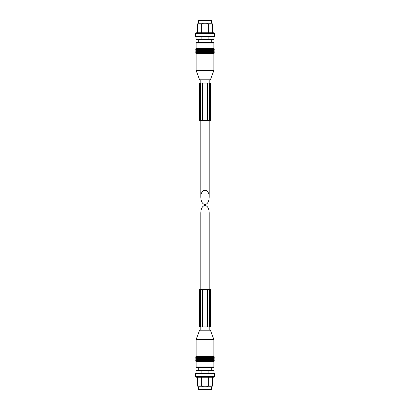 <?xml version="1.0" encoding="UTF-8"?>
<svg xmlns="http://www.w3.org/2000/svg" width="410" height="410" viewBox="0 0 410 410"><rect width="100%" height="100%" fill="white"/><g stroke="black" fill="none" stroke-linecap="round" stroke-linejoin="round"><path stroke-width="0.61" d="M203.493 386.748L201.366 385.979L197.497 385.979L198.261 386.748L211.739 386.748L212.503 385.979L212.503 377.241M206.507 386.748L208.634 385.979L212.503 385.979M208.634 385.979L208.634 377.241M201.366 385.979L201.366 377.241M200.808 289.434L200.808 212.708C201.064 208.306 202.458 205.887 205 205.446C207.542 205.887 208.936 208.306 209.192 212.708L209.192 289.434M200.808 330.086L200.808 326.96M195.995 373.489L195.995 370.363L214.005 370.363L214.005 373.489M198.748 370.363L198.748 367.611M213.882 361.353L196.118 361.353L196.118 366.986L196.744 367.611L213.256 367.611L213.882 366.986L213.882 361.353C214.527 361.02 214.527 360.687 213.882 360.354L213.882 359.478C214.527 359.145 214.527 358.811 213.882 358.478L213.882 357.602C214.527 357.269 214.527 356.936 213.882 356.603L213.882 339.593L196.118 339.593L196.118 356.603L213.882 356.603M196.118 361.353C195.473 361.02 195.473 360.687 196.118 360.354L213.882 360.354M196.118 360.354L196.118 359.478L213.882 359.478M196.118 359.478C195.473 359.145 195.473 358.811 196.118 358.478L213.882 358.478M196.118 358.478L196.118 357.602L213.882 357.602M196.118 357.602C195.473 357.269 195.473 356.936 196.118 356.603M196.118 339.593L199.373 330.844L210.627 330.844L213.882 339.593M199.373 330.844L199.373 330.086L210.627 330.086L210.627 330.844M213.979 373.489L213.979 370.363M210.104 373.489L210.104 370.363M208.874 373.489L208.874 370.363M201.125 373.489L201.125 370.363M199.895 373.489L199.895 370.363M196.021 373.489L196.021 370.363M205 373.489L214.384 373.489L214.384 376.616L195.616 376.616L195.616 373.489L205 373.489M198.435 386.748L198.435 389.5L211.565 389.5L211.565 386.748M195.616 376.616L196.246 377.241L213.753 377.241L214.384 376.616M199.116 289.434L199.649 289.434L199.649 326.96L198.947 326.96L198.947 289.434L199.116 326.96M199.649 289.434L211.053 289.434L211.053 326.96L199.649 326.96M206.507 23.252L208.634 24.021L212.503 24.021L211.739 23.252L198.261 23.252L197.497 24.021L197.497 32.759M203.493 23.252L201.366 24.021L197.497 24.021M201.366 24.021L201.366 32.759M208.634 24.021L208.634 32.759M209.192 197.292C209.392 187.97 200.608 187.97 200.808 197.292C201.064 201.694 202.458 204.113 205 204.554C207.542 204.113 208.936 201.694 209.192 197.292L209.192 120.566M209.192 79.914L209.192 83.04M214.005 36.51L214.005 39.637L195.995 39.637L195.995 36.51M211.252 39.637L211.252 42.389M196.118 48.646L213.882 48.646L213.882 43.014L213.256 42.389L196.744 42.389L196.118 43.014L196.118 48.646C195.473 48.98 195.473 49.313 196.118 49.646L196.118 50.522C195.473 50.855 195.473 51.188 196.118 51.522L196.118 52.398C195.473 52.731 195.473 53.064 196.118 53.397L196.118 70.407L213.882 70.407L213.882 53.397L196.118 53.397M213.882 48.646C214.527 48.98 214.527 49.313 213.882 49.646L196.118 49.646M213.882 49.646L213.882 50.522L196.118 50.522M213.882 50.522C214.527 50.855 214.527 51.188 213.882 51.522L196.118 51.522M213.882 51.522L213.882 52.398L196.118 52.398M213.882 52.398C214.527 52.731 214.527 53.064 213.882 53.397M213.882 70.407L210.627 79.156L199.373 79.156L196.118 70.407M210.627 79.156L210.627 79.914L199.373 79.914L199.373 79.156M196.021 36.51L196.021 39.637M199.895 36.51L199.895 39.637M201.125 36.51L201.125 39.637M208.874 36.51L208.874 39.637M210.104 36.51L210.104 39.637M213.979 36.51L213.979 39.637M205 36.51L195.616 36.51L195.616 33.384L214.384 33.384L214.384 36.51L205 36.51M211.565 23.252L211.565 20.5L198.435 20.5L198.435 23.252M214.384 33.384L213.753 32.759L196.246 32.759L195.616 33.384M210.883 120.566L210.35 120.566L210.35 83.04L211.053 83.04L211.053 120.566L210.883 83.04M210.35 120.566L198.947 120.566L198.947 83.04L210.35 83.04M196.118 366.986L213.882 366.986M210.883 289.434L210.883 326.96M210.35 289.434L210.35 326.96M209.53 289.434L209.53 326.96M209.074 289.434L209.074 326.96M207.952 289.434L207.952 326.96M207.562 289.434L207.562 326.96M207.45 289.434L207.45 326.96L207.45 289.434M206.947 289.434L206.947 326.96M203.052 289.434L203.052 326.96M202.55 289.434L202.55 326.96L202.55 289.434M202.437 289.434L202.437 326.96M202.048 289.434L202.048 326.96M200.926 289.434L200.926 326.96M200.469 289.434L200.469 326.96M213.882 43.014L196.118 43.014M199.116 120.566L199.116 83.04M199.649 120.566L199.649 83.04M200.469 120.566L200.469 83.04M200.926 120.566L200.926 83.04M202.048 120.566L202.048 83.04M202.437 120.566L202.437 83.04M202.55 120.566L202.55 83.04L202.55 120.566M203.052 120.566L203.052 83.04M206.947 120.566L206.947 83.04M207.45 120.566L207.45 83.04L207.45 120.566M207.562 120.566L207.562 83.04M207.952 120.566L207.952 83.04M209.074 120.566L209.074 83.04M209.53 120.566L209.53 83.04M197.497 385.979L197.497 377.241M209.192 330.086L209.192 326.96M211.252 370.363L211.252 367.611M212.503 24.021L212.503 32.759M200.808 79.914L200.808 83.04M200.808 120.566L200.808 197.292M198.748 39.637L198.748 42.389"/></g></svg>
